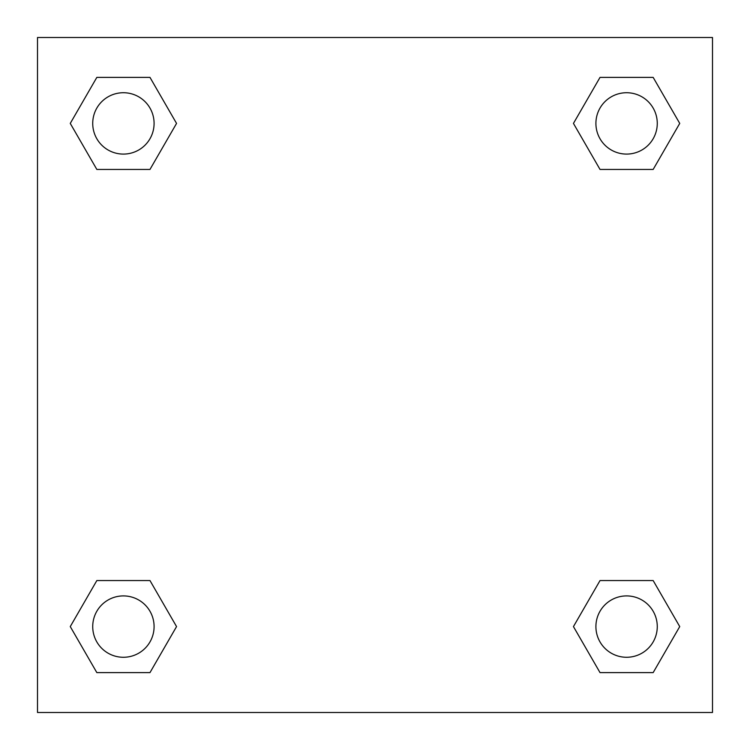 <?xml version="1.0" encoding="UTF-8"?>
<svg xmlns="http://www.w3.org/2000/svg" width="750" height="750" viewBox="0 0 750 750"><rect width="100%" height="100%" fill="white"/><g stroke="black" fill="none" stroke-linecap="round" stroke-linejoin="round"><path stroke-width="1.12" d="M653.166 169.434L600.019 169.434L653.166 169.434L679.734 123.412L653.166 169.434L600.019 169.434L573.45 123.412L600.019 77.391L573.45 123.412M96.834 77.391L149.981 77.391L96.834 77.391L149.981 77.391L176.55 123.412L149.981 169.434L96.834 169.434L149.981 169.434L96.834 169.434L70.266 123.412L96.834 77.391L70.266 123.412M96.834 580.566L149.981 580.566L96.834 580.566L70.266 626.587L96.834 580.566L149.981 580.566L176.55 626.587L149.981 672.609L96.834 672.609L149.981 672.609L96.834 672.609L70.266 626.587M623.053 580.566L600.019 580.566L623.053 580.566L600.019 580.566L573.45 626.587L600.019 580.566L653.166 580.566L600.019 580.566L653.166 580.566L679.734 626.587L653.166 672.609L600.019 672.609L653.166 672.609L600.019 672.609L573.45 626.587M712.5 37.5L37.5 37.5L37.5 712.5L712.5 712.5L712.5 37.5M600.019 77.391L653.166 77.391L600.019 77.391L653.166 77.391L679.734 123.412M657.272 626.587A30.684 30.684 0 0 0 611.25 600.019A30.684 30.684 0 0 0 611.25 653.166A30.684 30.684 0 0 0 657.272 626.587M154.088 626.587A30.684 30.684 0 0 0 108.066 600.019A30.684 30.684 0 0 0 108.066 653.166A30.684 30.684 0 0 0 154.088 626.587M657.272 123.412A30.684 30.684 0 0 0 611.25 96.834A30.684 30.684 0 0 0 611.25 149.981A30.684 30.684 0 0 0 657.272 123.412M154.088 123.412A30.684 30.684 0 0 0 108.066 96.834A30.684 30.684 0 0 0 108.066 149.981A30.684 30.684 0 0 0 154.088 123.412M126.947 580.566L149.981 580.566M623.053 169.434L600.019 169.434M149.981 169.434L126.947 169.434"/></g></svg>
